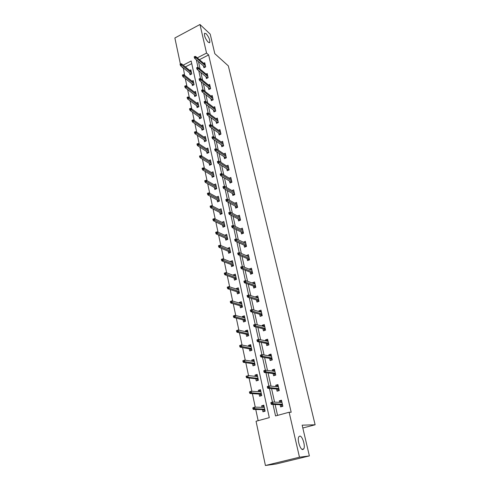 <?xml version="1.0" encoding="UTF-8"?>
<svg xmlns="http://www.w3.org/2000/svg" width="490" height="490" viewBox="0 0 490 490"><rect width="100%" height="100%" fill="white"/><g stroke="black" fill="none" stroke-linecap="round" stroke-linejoin="round"><path stroke-width="0.73" d="M208.134 42.171C205.414 38.888 204.201 35.935 204.508 33.314L206.161 33.706C208.869 36.995 210.069 39.935 209.757 42.526L208.134 42.171M302.875 449.544C300.303 450.181 296.928 439.426 298.845 436.749L299.751 436.1C302.33 435.604 305.638 446.176 303.745 448.901L302.875 449.544M180.375 63.97L174.869 37.981L199.975 24.5L210.21 34.129L214.81 53.686L228.334 65.893L315.131 424.787L302.152 425.167L309.38 455.914L276.176 463.981L265.421 465.5L256.05 421.253L269.298 417.639L191.18 61.011L183.193 65.139M183.34 67.951L184.595 75.301M185.287 78.535L186.953 86.363M187.639 89.578L189.342 97.577M190.022 100.769L191.762 108.952M192.441 112.124L194.218 120.491M194.891 123.633L196.711 132.19M197.378 135.307L199.24 144.06M199.896 147.153L201.807 156.096M202.456 159.164L204.404 168.315M205.053 171.353L207.043 180.712M207.686 183.719L209.726 193.293M210.357 196.27L212.446 206.057M213.07 209.003L215.202 219.018M215.821 221.927L218.007 232.174M218.62 235.053L220.849 245.533M221.456 248.369L223.734 259.094M224.334 261.899L226.668 272.869M227.256 275.631L229.651 286.852M230.227 289.578L232.677 301.062M233.246 303.745L235.745 315.499M236.309 318.132L238.869 330.162M239.42 332.753L242.042 345.064M242.587 347.606L245.27 360.205M245.802 362.698L248.546 375.597M249.067 378.041L251.878 391.247M252.387 393.635L255.266 407.153M255.762 409.487L258.144 420.677M183.064 68.092L180.779 65.887M302.82 427.997L315.131 424.787M191.749 63.62L185.373 66.903M262.469 409.609L262.946 411.808L265.133 411.202L263.822 405.175L261.642 405.787L261.972 407.319M259.1 394.046L259.578 396.232L261.74 395.608L260.453 389.679L258.291 390.31L258.598 391.7M255.786 378.733L256.258 380.901L258.401 380.265L257.134 374.427L254.996 375.077L255.272 376.338M252.528 363.666L252.993 365.822L255.119 365.166L253.869 359.421L251.75 360.083L251.995 361.222M249.318 348.837L249.778 350.975L251.885 350.307L250.653 344.654L248.559 345.327L248.779 346.338M246.158 334.241L246.617 336.361L248.7 335.681L247.487 330.113L245.417 330.799L245.606 331.693M243.046 319.872L243.506 321.973L245.564 321.275L244.375 315.799L242.317 316.497L242.489 317.275M239.984 305.717L240.437 307.806L242.483 307.095L241.307 301.705L239.273 302.416L239.414 303.083M236.97 291.789L237.417 293.853L239.439 293.136L238.287 287.826L236.272 288.549L236.388 289.106M234 278.063L234.447 280.115L236.45 279.386L235.31 274.155L233.314 274.89L233.412 275.343M231.078 264.545L231.519 266.585L233.503 265.843L232.382 260.692L230.404 261.44L230.478 261.789M228.193 251.235L228.634 253.257L230.6 252.503L229.492 247.425L227.587 248.436M225.357 238.116L225.792 240.125L227.74 239.365L226.65 234.361L224.745 235.286M222.558 225.198L222.993 227.189L224.922 226.417L223.85 221.486L221.939 222.325M219.802 212.458L220.231 214.442L222.148 213.658L221.088 208.801L219.208 209.573M217.088 199.914L217.511 201.88L219.41 201.084L218.369 196.294L216.58 197.047M214.412 187.541L214.834 189.495L216.715 188.693L215.686 183.971L213.989 184.706M211.772 175.353L212.188 177.288L214.057 176.48L213.04 171.825L211.423 172.535M209.169 163.329L209.585 165.259L211.435 164.438L210.437 159.85L208.887 160.542M206.609 151.484L207.019 153.395L208.85 152.568L207.864 148.047L206.388 148.721M204.079 139.797L204.489 141.696L206.302 140.863L205.335 136.404L203.914 137.059M201.586 128.282L201.99 130.162L203.791 129.323L202.836 124.926L201.47 125.569M199.124 116.92L199.528 118.788L201.317 117.937L200.373 113.6L199.063 114.231M196.698 105.711L197.103 107.573L198.873 106.716L197.942 102.435L196.68 103.053M194.31 94.656L194.708 96.506L196.459 95.642L195.547 91.422L194.328 92.028M191.951 83.753L192.343 85.591L194.083 84.721L193.176 80.556L192.007 81.15M189.618 72.998L190.016 74.817L191.737 73.941L190.849 69.837L189.71 70.419M273.004 404.446L275.558 415.937L289.131 412.237L291.183 412.262L208.642 54.935L199.412 59.682M198.462 61.617L200.141 69.145M200.9 72.526L202.621 80.231M203.375 83.588L205.132 91.471M205.88 94.809L207.68 102.876M208.422 106.183L210.271 114.44M211 117.716L212.893 126.169M213.615 129.421L215.551 138.07M216.274 141.292L218.252 150.142M218.963 153.333L220.99 162.392M221.694 165.553L223.771 174.826M224.469 177.956L226.588 187.443M227.28 190.537L229.455 200.251M230.141 203.307L232.364 213.254M233.038 216.274L235.31 226.454M235.978 229.436L238.311 239.855M238.967 242.795L241.35 253.465M241.999 256.368L244.443 267.289M245.08 270.143L247.579 281.327M248.21 284.139L250.77 295.593M251.388 298.355L254.01 310.084M254.616 312.798L257.305 324.809M257.899 327.473L260.649 339.772M261.231 342.381L264.049 354.981M264.618 357.535L267.503 370.44M268.061 372.939L271.019 386.157M271.564 388.595L274.59 402.137M275.123 404.513L277.554 415.391M280.121 404.685L280.629 406.908L282.865 406.29L281.481 400.214L279.257 400.838L279.594 402.339M276.574 388.993L277.077 391.204L279.288 390.567L277.928 384.589L275.723 385.232L276.029 386.592M273.083 373.558L273.579 375.75L275.772 375.101L274.437 369.221L272.25 369.877L272.526 371.095M269.647 358.374L270.143 360.548L272.311 359.88L270.995 354.092L268.832 354.766L269.077 355.85M266.272 343.429L266.756 345.585L268.906 344.905L267.614 339.209L265.47 339.895L265.684 340.85M262.94 328.716L263.43 330.86L265.555 330.168L264.282 324.558L262.162 325.262L262.346 326.089M259.669 314.237L260.153 316.369L262.254 315.658L260.999 310.139L258.904 310.856L259.063 311.56M256.448 299.984L256.925 302.097L259.008 301.381L257.771 295.948L255.694 296.671L255.829 297.259M253.269 285.952L253.746 288.053L255.811 287.318L254.592 281.971L252.54 282.706L252.644 283.177M250.145 272.134L250.617 274.216L252.662 273.475L251.462 268.208L249.428 268.955L249.508 269.316M247.07 258.53L247.536 260.594L249.563 259.841L248.381 254.653L246.421 255.664M244.038 245.123L244.504 247.181L246.507 246.409L245.349 241.3L243.383 242.219M241.049 231.923L241.515 233.963L243.499 233.185L242.354 228.15L240.388 228.977M238.109 218.92L238.569 220.947L240.541 220.157L239.408 215.196L237.503 215.968M235.212 206.106L235.666 208.115L237.619 207.319L236.511 202.431L234.698 203.179M232.358 193.483L232.811 195.479L234.741 194.671L233.65 189.851L231.929 190.579M229.547 181.037L229.994 183.021L231.911 182.207L230.827 177.46L229.198 178.164M226.772 168.774L227.219 170.747L229.118 169.92L228.052 165.24L226.496 165.926M224.04 156.69L224.481 158.65L226.362 157.811L225.314 153.199L223.826 153.866M221.345 144.777L221.78 146.718L223.648 145.879L222.613 141.328L221.192 141.978M218.687 133.029L219.122 134.958L220.972 134.107L219.955 129.63L218.589 130.26M216.066 121.447L216.5 123.37L218.332 122.506L217.327 118.09L216.017 118.709M213.487 110.029L213.916 111.934L215.735 111.071L214.743 106.71L213.481 107.316M210.939 98.766L211.368 100.658L213.168 99.788L212.188 95.489L210.976 96.083M208.428 87.661L208.85 89.541L210.639 88.659L209.671 84.421L208.501 85.003M205.947 76.703L206.37 78.572L208.14 77.69L207.19 73.506L206.057 74.076M203.503 65.899L203.926 67.755L205.678 66.861L204.74 62.738L203.644 63.296M309.38 455.914L299.476 457.207L265.421 465.5M199.975 24.5L206.547 53.079L197.286 57.857M208.642 54.935L206.547 53.079M289.131 412.237L299.476 457.207M196.325 59.811L198.027 67.467M198.762 70.762L200.508 78.596M201.237 81.867L203.019 89.884M203.742 93.131L205.567 101.332M206.284 104.554L208.146 112.945M208.856 116.142L210.767 124.73M211.472 127.896L213.426 136.679M214.124 139.815L216.127 148.807M216.819 151.918L218.865 161.112M219.551 164.193L221.645 173.601M222.319 176.651L224.463 186.28M225.137 189.293L227.323 199.148M227.991 202.125L230.233 212.207M230.888 215.153L233.185 225.474M233.828 228.377L236.18 238.942M236.817 241.809L239.224 252.62M239.855 255.449L242.317 266.517M242.936 269.298L245.453 280.629M246.066 283.373L248.644 294.968M249.245 297.663L251.885 309.533M252.473 312.185L255.18 324.337M255.756 326.94L258.524 339.38M259.094 341.94L261.93 354.668M262.487 357.179L265.384 370.213M265.935 372.676L268.9 386.016M269.439 388.429L272.477 402.088M281.652 400.949L279.257 400.838M263.969 405.855L261.642 405.787M260.625 390.475L258.291 390.31M278.124 385.446L275.723 385.232M257.33 375.34L254.996 375.077M274.608 370.195L272.25 369.877M254.053 360.432L251.75 360.083M271.05 355.158L268.832 354.766M250.745 345.744L248.559 345.327M267.577 340.354L265.47 339.895M247.505 331.277L245.417 330.799M264.177 325.776L262.162 325.262M244.332 317.03L242.317 316.497M260.845 311.426L258.904 310.856M241.221 303.004L239.273 302.416M257.581 297.295L255.694 296.671M238.165 289.18L236.272 288.549M254.371 283.379L252.54 282.706M235.163 275.57L233.314 274.89M251.217 269.671L249.428 268.955M232.211 262.162L230.404 261.44M248.112 256.172L246.366 255.413M229.302 248.951L227.532 248.185M245.061 242.875L243.346 242.072M226.447 235.929L224.708 235.127M242.06 229.773L240.376 228.934M223.63 223.103L221.927 222.264M282.54 404.85L281.382 405.175L281.67 406.437L282.822 406.118M281.67 406.437L282.277 406.455M280.752 402.388L280.525 401.396L281.677 401.071M281.634 402.425L281.964 402.327M281.278 404.722L281.382 405.175L281.468 404.728L282.448 404.458M270.841 402.811L271.074 403.852L271.987 403.595L271.754 402.553L270.958 402.517L272.599 402.057L281.989 402.437M271.754 402.553L272.599 402.057L273.016 403.925L271.374 404.391L281.468 404.728M271.987 403.595L282.405 404.256M271.074 403.852L271.374 404.391M264.006 406.026L262.952 406.32L263.179 407.349M265.096 411.03L264.043 411.324L263.675 409.628M264.674 411.33L264.043 411.324M264.827 409.775L263.767 410.069L263.847 409.634L264.741 409.383M263.951 407.368L264.282 407.276M252.791 407.888L253.012 408.917L253.906 408.666L253.685 407.637L252.791 407.888L254.549 407.135L254.947 408.991L253.336 409.444L263.847 409.634M253.906 408.666L264.698 409.181M253.685 407.637L254.549 407.135L264.3 407.374M253.336 409.444L253.012 408.917M278.982 389.219L277.836 389.55L278.118 390.793L279.263 390.463M278.118 390.793L278.43 390.818M277.193 386.69L276.997 385.832L278.136 385.501M277.732 389.085L277.836 389.55L277.922 389.103L278.89 388.821M267.277 386.714L267.503 387.737L268.41 387.474L268.183 386.451L267.399 386.457L269.022 385.985L278.43 386.8M268.183 386.451L269.022 385.985L269.433 387.823L267.81 388.294L277.922 389.103M268.41 387.474L278.841 388.588M267.503 387.737L267.81 388.294M275.484 373.839L274.351 374.176L274.633 375.401L275.766 375.064M273.69 371.249L273.524 370.52L274.651 370.177M274.247 373.705L274.351 374.176L274.437 373.723L275.392 373.441M263.767 370.881L263.994 371.892L264.888 371.622L264.661 370.612L263.896 370.661L265.507 370.177L274.933 371.408M264.661 370.612L265.507 370.177L265.911 371.99L264.3 372.474L274.437 373.723M264.888 371.622L275.331 373.172M263.994 371.892L264.3 372.474M260.649 390.579L259.602 390.885L259.798 391.786M261.721 395.504L260.674 395.804L260.306 394.119M260.999 395.822L260.674 395.804M261.452 394.272L260.404 394.573L260.478 394.132L261.366 393.874M249.416 391.927L249.631 392.937L250.513 392.68L250.298 391.663L249.416 391.927L251.162 391.198L251.548 393.023L249.961 393.482L260.478 394.132M250.513 392.68L261.311 393.635M250.298 391.663L251.162 391.198L260.925 391.859M249.961 393.482L249.631 392.937M257.342 375.383L256.307 375.695L256.478 376.473M258.395 380.228L257.36 380.534L256.993 378.862M258.132 379.015L257.097 379.321L257.17 378.88L258.046 378.617M257.599 376.596L247.83 375.518L248.21 377.318L257.985 378.341M247.181 376.957L246.966 375.959L246.096 376.222L246.305 377.22L247.181 376.957L248.21 377.318L246.635 377.79L257.17 378.88M246.096 376.222L246.966 375.959M246.635 377.79L246.305 377.22M270.241 356.052L270.106 355.452L271.227 355.103M272.042 358.704L270.921 359.048L271.19 360.23M270.811 358.564L270.921 359.048L271.001 358.594L271.95 358.306M260.319 355.317L260.539 356.304L261.427 356.028L261.207 355.042L260.453 355.127L262.046 354.631L271.491 356.267M261.207 355.042L262.046 354.631L262.444 356.414L260.852 356.91L271.001 358.594M261.427 356.028L271.883 358M260.539 356.304L260.852 356.91M266.854 341.101L266.744 340.624L267.852 340.268M268.655 343.809L267.546 344.164L267.797 345.26M267.436 343.668L267.546 344.164L267.626 343.704L268.563 343.41M256.925 340.005L257.146 340.979L258.022 340.691L257.801 339.717L257.066 339.846L258.64 339.337L268.104 341.371M257.801 339.717L258.64 339.337L259.032 341.089L257.458 341.597L267.626 343.704M258.022 340.691L268.489 343.074M257.146 340.979L257.458 341.597M263.516 326.383L263.436 326.022L264.533 325.66M265.323 329.151L264.226 329.513L264.453 330.53M264.11 329.004L264.226 329.513L264.3 329.053L265.231 328.747M253.593 324.937L253.802 325.893L254.671 325.605L254.457 324.649L253.593 324.937L255.296 324.294L264.765 326.701M254.457 324.649L255.296 324.294L255.676 326.022L254.12 326.536L264.3 329.053M254.671 325.605L265.151 328.386M253.802 325.893L254.12 326.536M254.083 360.426L253.061 360.744L253.208 361.399M254.09 365.485L253.734 363.843M254.861 363.997L253.838 364.315L253.912 363.868L254.775 363.598M242.826 360.781L243.034 361.761L243.904 361.491L243.695 360.511L242.826 360.781L244.553 360.101L244.927 361.865L243.371 362.349L253.912 363.868M243.904 361.491L254.708 363.292M243.695 360.511L244.553 360.101L254.335 361.571M243.371 362.349L243.034 361.761M250.88 345.701L249.869 346.026L249.986 346.571M250.868 350.626L250.525 349.058M251.646 349.217L250.629 349.541L250.702 349.094L251.56 348.819M239.61 345.585L239.818 346.553L240.676 346.277L240.468 345.309L239.61 345.585L241.325 344.929L241.693 346.663L240.155 347.159L250.702 349.094M240.676 346.277L251.486 348.476M240.468 345.309L241.325 344.929L251.119 346.785M240.155 347.159L239.818 346.553M247.726 331.203L246.721 331.534L246.819 331.969M247.695 336.005L247.37 334.511M248.479 334.67L247.475 335.001L247.542 334.548L248.393 334.266M236.45 330.64L236.652 331.589L237.497 331.307L237.295 330.358L236.45 330.64L238.152 329.997L238.514 331.705L236.989 332.214L247.542 334.548M237.497 331.307L248.314 333.892M237.295 330.358L238.152 329.997L247.946 332.226M236.989 332.214L236.652 331.589M260.233 311.903L261.262 311.285M262.04 314.721L260.956 315.088L261.164 316.026M260.839 314.574L260.956 315.088L261.029 314.629L261.948 314.317M250.304 310.115L250.519 311.058L251.376 310.764L251.162 309.821L250.304 310.115L252.001 309.496L261.482 312.265M251.162 309.821L252.001 309.496L252.375 311.187L250.831 311.72L261.029 314.629M251.376 310.764L261.862 313.925M250.519 311.058L250.831 311.72M244.62 316.938L243.695 317.6M244.571 321.612L244.259 320.178M245.361 320.344L244.369 320.68L244.436 320.227L245.276 319.939M233.338 315.928L233.534 316.865L234.373 316.577L234.177 315.64L233.338 315.928L235.029 315.309L235.384 316.987L233.877 317.508L244.436 320.227M234.373 316.577L245.19 319.541M234.177 315.64L235.029 315.309L244.829 317.894M233.877 317.508L233.534 316.865M256.999 297.644L258.04 297.136M258.812 300.517L257.734 300.891L257.93 301.754M257.618 300.364L257.734 300.891L257.807 300.425L258.72 300.107M247.076 295.531L247.279 296.456L248.13 296.156L247.928 295.231L247.076 295.531L248.761 294.931L258.255 298.055M247.928 295.231L248.761 294.931L249.128 296.597L247.603 297.136L257.807 300.425M248.13 296.156L258.622 299.684M247.279 296.456L247.603 297.136M241.564 302.881L240.627 303.445M241.496 307.438L241.196 306.072M242.293 306.244L241.307 306.581L241.374 306.128L242.207 305.84M230.275 301.448L230.465 302.367L231.298 302.079L231.102 301.154L230.275 301.448L231.954 300.848L232.309 302.502L230.808 303.028L241.374 306.128M231.298 302.079L242.109 305.405M231.102 301.154L231.954 300.848L241.76 303.788M230.808 303.028L230.465 302.367M253.814 283.606L254.874 283.196M255.633 286.528L254.561 286.907L254.745 287.697M254.445 286.374L254.561 286.907L254.635 286.442L255.535 286.117M244.939 281.781L244.737 280.868L243.898 281.174L244.1 282.087L244.939 281.781L245.931 282.234L245.57 280.592L255.07 284.065M255.437 285.67L245.931 282.234L244.418 282.779L254.635 286.442M244.1 282.087L244.418 282.779M245.57 280.592L244.737 280.868M238.55 289.045L237.601 289.51M238.465 293.486L238.183 292.181M239.273 292.352L238.293 292.702L238.354 292.242L239.181 291.948M228.083 286.895L227.256 287.195L227.452 288.102L228.273 287.802L228.083 286.895L228.928 286.613L229.277 288.243L227.795 288.782L238.354 292.242M228.273 287.802L239.083 291.483M228.928 286.613L238.734 289.89M227.795 288.782L227.452 288.102M250.788 269.825L251.756 269.476M252.497 272.752L251.444 273.138L251.603 273.861M251.321 272.593L251.444 273.138L251.511 272.673L252.405 272.342M241.797 267.632L241.595 266.732L240.768 267.044L240.964 267.944L241.797 267.632L242.789 268.097L242.428 266.48L251.94 270.284M252.295 271.864L242.789 268.097L241.288 268.655L251.511 272.673M240.964 267.944L241.288 268.655M242.428 266.48L241.595 266.732M235.586 275.417L234.618 275.772M235.482 279.741L235.212 278.504M236.296 278.669L235.329 279.024L235.39 278.565L236.204 278.265M225.106 272.863L224.285 273.163L224.475 274.057L225.296 273.757L225.106 272.863L225.951 272.599L226.294 274.21L224.824 274.749L235.39 278.565M225.296 273.757L236.1 277.775M225.951 272.599L235.757 276.207M224.824 274.749L224.475 274.057M247.836 256.276L248.681 255.958M249.416 259.186L248.369 259.578L248.516 260.233M248.24 259.026L248.369 259.578L248.436 259.112L249.318 258.775M238.704 253.704L238.507 252.822L237.681 253.134L237.877 254.022L238.704 253.704L239.69 254.181L239.334 252.589L248.853 256.717M249.208 258.273L239.69 254.181L238.207 254.745L248.436 259.112M237.877 254.022L238.207 254.745M239.334 252.589L238.507 252.822M232.664 261.991L231.795 262.315M232.542 266.205L232.291 265.023M233.363 265.2L232.401 265.555L233.271 264.79M222.172 259.045L221.364 259.351L221.554 260.227L222.362 259.921L222.172 259.045L223.017 258.806L223.354 260.386L221.903 260.937L232.462 265.096M222.362 259.921L233.16 264.269M223.017 258.806L232.824 262.726M221.903 260.937L221.554 260.227M244.908 242.93L245.649 242.648M246.378 245.827L245.337 246.225L245.472 246.807M245.214 245.662L245.337 246.225L245.404 245.753L246.28 245.417M235.659 239.996L235.463 239.12L234.649 239.439L234.845 240.314L235.659 239.996L236.639 240.48L236.29 238.918L245.815 243.352M246.164 244.884L236.639 240.48L235.169 241.056L245.404 245.753M234.845 240.314L235.169 241.056M236.29 238.918L235.463 239.12M229.786 248.761L229.026 249.055M229.651 252.871L229.406 251.75M230.471 251.927L229.522 252.289L229.583 251.823L230.386 251.517M219.287 245.435L218.485 245.747L218.669 246.611L219.471 246.299L219.287 245.435L220.132 245.221L220.463 246.776L219.018 247.34L229.583 251.823M219.471 246.299L230.263 250.972M220.132 245.221L229.933 249.447M219.018 247.34L218.669 246.611M242.017 229.792L242.673 229.528M243.383 232.664L242.354 233.069L242.47 233.589M242.225 232.499L242.354 233.069L242.421 232.597L243.291 232.254M232.664 226.49L232.468 225.633L231.66 225.957L231.85 226.815L232.664 226.49L233.638 226.993L233.295 225.449L242.82 230.19M243.163 231.696L233.638 226.993L232.186 227.574L242.421 232.597M231.85 226.815L232.186 227.574M233.295 225.449L232.468 225.633M226.95 235.733L226.282 235.996M226.797 239.733L226.57 238.667M227.63 238.844L226.686 239.218L226.741 238.746L227.538 238.434M216.445 232.033L215.655 232.352L215.833 233.203L216.629 232.891L216.445 232.033L217.284 231.844L217.609 233.375L216.188 233.944L226.741 238.746M216.629 232.891L227.415 237.864M217.284 231.844L227.084 236.37M216.188 233.944L215.833 233.203M239.157 216.843L239.733 216.611M240.437 219.698L239.414 220.108L239.518 220.561M239.285 219.532L239.414 220.108L239.475 219.63L240.339 219.287M229.712 213.199L229.522 212.354L228.72 212.678L228.91 213.524L229.712 213.199L230.68 213.707L230.343 212.188L239.873 217.217M240.21 218.705L230.68 213.707L229.24 214.295L239.475 219.63M228.91 213.524L229.24 214.295M230.343 212.188L229.522 212.354M224.157 222.895L223.569 223.128M223.991 226.79L223.771 225.78M224.824 225.964L223.893 226.337L223.942 225.865L224.732 225.553M213.646 218.84L212.862 219.159L213.04 219.998L213.824 219.679L213.646 218.84L214.485 218.663L214.804 220.175L213.395 220.751L223.942 225.865M213.824 219.679L224.604 224.959M214.485 218.663L224.285 223.477M213.395 220.751L213.04 219.998M236.333 204.085L236.835 203.877M237.528 206.921L236.523 207.337L236.609 207.729M236.388 206.756L236.523 207.337L236.578 206.86L237.436 206.511M226.803 200.104L226.619 199.271L225.823 199.602L226.006 200.435L226.803 200.104L227.77 200.624L227.44 199.124L236.964 204.44M237.301 205.904L227.77 200.624L226.343 201.219L236.578 206.86M226.006 200.435L226.343 201.219M227.44 199.124L226.619 199.271M221.4 210.241L220.886 210.449M221.223 214.038L221.014 213.083M222.062 213.266L221.137 213.64L221.97 212.85M210.89 205.837L210.112 206.161L210.284 206.988L211.068 206.664L210.89 205.837L211.723 205.684L212.041 207.172L210.639 207.754L221.186 213.175M211.068 206.664L221.835 212.231M211.723 205.684L221.517 210.78M210.639 207.754L210.284 206.988M233.54 191.523L233.987 191.333M234.667 194.334L233.669 194.75L233.742 195.087M233.534 194.163L233.669 194.75L233.724 194.273L234.569 193.918M223.936 187.204L223.758 186.384L222.968 186.721L223.152 187.541L223.936 187.204L224.904 187.737L224.573 186.261L234.104 191.847M234.428 193.293L224.904 187.737L223.489 188.338L233.724 194.273M223.152 187.541L223.489 188.338M224.573 186.261L223.758 186.384M218.687 197.77L218.24 197.954M218.491 201.47L218.295 200.569M219.336 200.747L218.418 201.133L219.244 200.337M208.17 193.029L207.405 193.36L207.576 194.175L208.348 193.844L208.17 193.029L209.01 192.895L209.316 194.365L207.932 194.953L218.473 200.661M208.348 193.844L219.104 199.693M209.01 192.895L218.797 198.26M207.932 194.953L207.576 194.175M230.784 179.138L231.176 178.972M231.844 181.925L230.919 182.629M230.717 181.753L230.857 182.347L230.913 181.87L231.752 181.508M221.119 174.501L220.935 173.693L220.157 174.03L220.335 174.838L221.119 174.501L222.08 175.04L221.756 173.589L231.28 179.444M231.605 180.865L222.08 175.04L220.678 175.647L230.913 181.87M220.335 174.838L220.678 175.647M221.756 173.589L220.935 173.693M216.01 185.477L215.625 185.643M215.802 189.079L215.618 188.234M216.654 188.417L215.747 188.803L216.562 188.001M205.5 180.412L204.734 180.743L204.906 181.545L205.665 181.214L205.5 180.412L206.327 180.302L206.633 181.741L205.261 182.341L215.796 188.332M205.665 181.214L216.415 187.339M206.327 180.302L216.108 185.924M205.261 182.341L204.906 181.545M228.064 166.931L228.401 166.784M229.063 169.699L228.132 170.349M227.948 169.522L228.083 170.128L228.138 169.644L228.971 169.283M218.338 161.982L218.16 161.186L217.389 161.529L217.566 162.325L218.338 161.982L219.293 162.533L218.975 161.1L228.499 167.213M228.818 168.615L219.293 162.533L217.903 163.146L228.138 169.644M217.566 162.325L217.903 163.146M218.975 161.1L218.16 161.186M213.377 173.362L213.04 173.509M213.156 176.872L212.979 176.069M214.007 176.259L213.107 176.651L213.916 175.843M202.86 167.978L202.101 168.315L202.272 169.105L203.025 168.768L202.86 167.978L203.687 167.886L203.993 169.307L202.627 169.907L213.156 176.173M203.025 168.768L213.769 175.157M203.687 167.886L213.462 173.76M202.627 169.907L202.272 169.105M226.325 157.645L225.388 158.246M225.21 157.468L225.351 158.074L226.227 157.229M215.6 149.646L215.422 148.862L214.657 149.211L214.834 149.995L215.6 149.646L216.549 150.21L216.237 148.795L225.755 155.159M226.074 156.543L216.549 150.21L215.171 150.828L225.406 157.596M214.834 149.995L215.171 150.828M216.237 148.795L215.422 148.862M210.541 164.83L210.382 164.083M211.398 164.273L210.504 164.665L211.306 163.856M200.263 155.728L199.51 156.065L199.675 156.843L200.428 156.506L200.263 155.728L201.09 155.649L201.384 157.051L200.036 157.664L210.553 164.193M200.428 156.506L211.153 163.152M201.09 155.649L210.853 161.774M200.036 157.664L199.675 156.843M223.624 145.763L222.681 146.314M222.515 145.585L222.656 146.198L222.711 145.714L223.526 145.346M212.899 137.494L212.727 136.722L211.968 137.071L212.139 137.843L212.899 137.494L213.848 138.064L213.536 136.673L223.054 143.276M223.367 144.636L213.848 138.064L212.482 138.688L222.711 145.714M212.139 137.843L212.482 138.688M213.536 136.673L212.727 136.722M207.968 152.966L207.815 152.261M208.826 152.451L207.944 152.849L208.734 152.035M197.703 143.65L196.956 143.993L197.121 144.764L197.862 144.421L197.703 143.65L198.524 143.588L198.818 144.973L197.482 145.591L207.987 152.378M197.862 144.421L208.575 151.312M198.524 143.588L208.281 149.952M197.482 145.591L197.121 144.764M220.959 134.046L220.016 134.548M219.863 133.868L220.004 134.487L220.053 134.003L220.861 133.629M210.241 125.514L210.069 124.754L209.322 125.109L209.487 125.869L210.241 125.514L211.184 126.095L210.878 124.723L220.39 131.559M220.696 132.9L211.184 126.095L209.83 126.726L220.053 134.003M209.487 125.869L209.83 126.726M210.878 124.723L210.069 124.754M205.426 141.267L205.286 140.606M206.29 140.802L205.414 141.2L206.198 140.385M195.179 131.749L194.438 132.092L194.597 132.851L195.339 132.502L195.179 131.749L196 131.706L196.288 133.066L194.959 133.69L205.457 140.728M195.339 132.502L206.039 139.638M196 131.706L205.745 138.303M194.959 133.69L194.597 132.851M218.332 122.494L217.389 122.953M217.242 122.31L217.382 122.941L217.431 122.451L218.234 122.077M207.619 113.711L207.454 112.957L206.707 113.319L206.872 114.066L207.619 113.711L208.556 114.293L208.256 112.945L217.762 120.007M218.068 121.33L208.556 114.293L207.221 114.936L217.431 122.451M206.872 114.066L207.221 114.936M208.256 112.945L207.454 112.957M203.791 129.305L202.921 129.715L202.793 129.115M192.686 120.013L191.958 120.362L192.117 121.11L192.846 120.761L192.686 120.013L193.507 119.989L193.795 121.33L192.478 121.961L202.964 129.238L203.699 128.895M192.846 120.761L203.534 128.129M193.507 119.989L203.246 126.806M192.478 121.961L192.117 121.11M202.921 129.715L202.964 129.238M214.657 110.918L214.792 111.518L215.643 110.685M205.034 102.073L204.869 101.332L204.134 101.693L204.293 102.435L205.034 102.073L205.971 102.667L205.671 101.332L215.177 108.615M215.471 109.925L205.971 102.667L204.642 103.31L214.847 111.065M204.293 102.435L204.642 103.31M205.671 101.332L204.869 101.332M200.453 118.347L200.33 117.784M190.236 108.449L189.507 108.798L189.667 109.533L190.389 109.184L190.236 108.449L191.051 108.437L191.333 109.76L190.028 110.397L200.502 117.906L201.231 117.557M190.389 109.184L201.059 116.773M191.051 108.437L200.778 115.475M190.028 110.397L189.667 109.533M200.465 118.341L200.502 117.906M212.109 99.684L212.237 100.242M202.486 90.601L202.327 89.872L201.592 90.234L201.751 90.962L202.486 90.601L203.417 91.201L203.13 89.891L212.623 97.381M212.911 98.674L203.417 91.201L202.101 91.851L212.305 99.838L213.089 99.452M201.751 90.962L202.101 91.851M203.13 89.891L202.327 89.872M212.305 99.838L212.262 100.223M198.015 107.126L197.905 106.6M187.817 97.038L187.1 97.394L187.254 98.123L187.97 97.767L187.817 97.038L188.632 97.051L188.907 98.355L187.615 98.992L198.076 106.728L198.799 106.379M187.97 97.767L198.621 105.577M188.632 97.051L198.346 104.297M187.615 98.992L187.254 98.123M198.046 107.114L198.076 106.728M209.597 88.604L209.714 89.119M199.975 79.288L199.816 78.572L199.087 78.933L199.246 79.656L199.975 79.288L200.906 79.895L200.618 78.602L210.1 86.307M210.388 87.575L200.906 79.895L199.595 80.55L209.787 88.757L210.571 88.372M199.246 79.656L199.595 80.55M200.618 78.602L199.816 78.572M209.787 88.757L209.757 89.094M195.614 96.058L195.51 95.575M185.428 85.793L184.718 86.154L184.871 86.871L185.581 86.51L185.428 85.793L186.243 85.817L186.518 87.104L185.238 87.747L195.682 95.703L196.398 95.354M185.581 86.51L196.221 94.533M186.243 85.817L195.945 93.265M185.238 87.747L184.871 86.871M195.657 96.04L195.682 95.703M207.117 77.671L207.227 78.149M197.501 68.135L197.341 67.43L196.619 67.798L196.778 68.502L197.501 68.135L198.425 68.753L198.138 67.473L207.619 75.374M207.901 76.63L198.425 68.753L197.127 69.409L207.313 77.83L208.085 77.445M196.778 68.502L197.127 69.409M198.138 67.473L197.341 67.43M193.244 85.138L193.146 84.697M183.076 74.707L182.372 75.062L182.525 75.772L183.229 75.411L183.076 74.707L183.891 74.743L184.16 76.011L182.886 76.66L193.323 84.831L194.034 84.476M183.229 75.411L193.85 83.637M183.891 74.743L193.581 82.387M182.886 76.66L182.525 75.772M204.673 66.891L204.771 67.326M195.057 57.14L194.904 56.442L194.187 56.809L194.34 57.508L195.057 57.14L195.976 57.759L195.694 56.503L205.163 64.594M205.445 65.832L195.976 57.759L194.695 58.42L204.863 67.05L205.635 66.665M194.34 57.508L194.695 58.42M195.694 56.503L194.904 56.442M190.904 74.364L190.818 73.959M180.761 63.767L180.057 64.129L180.204 64.827L180.908 64.466L180.761 63.767L181.57 63.816L181.833 65.072L180.571 65.721L190.99 74.1L191.694 73.745M180.908 64.466L191.51 72.888M181.57 63.816L191.241 71.656M180.571 65.721L180.204 64.827M303.745 448.901L302.048 449.324M209.757 42.526L209.236 42.795"/></g></svg>
